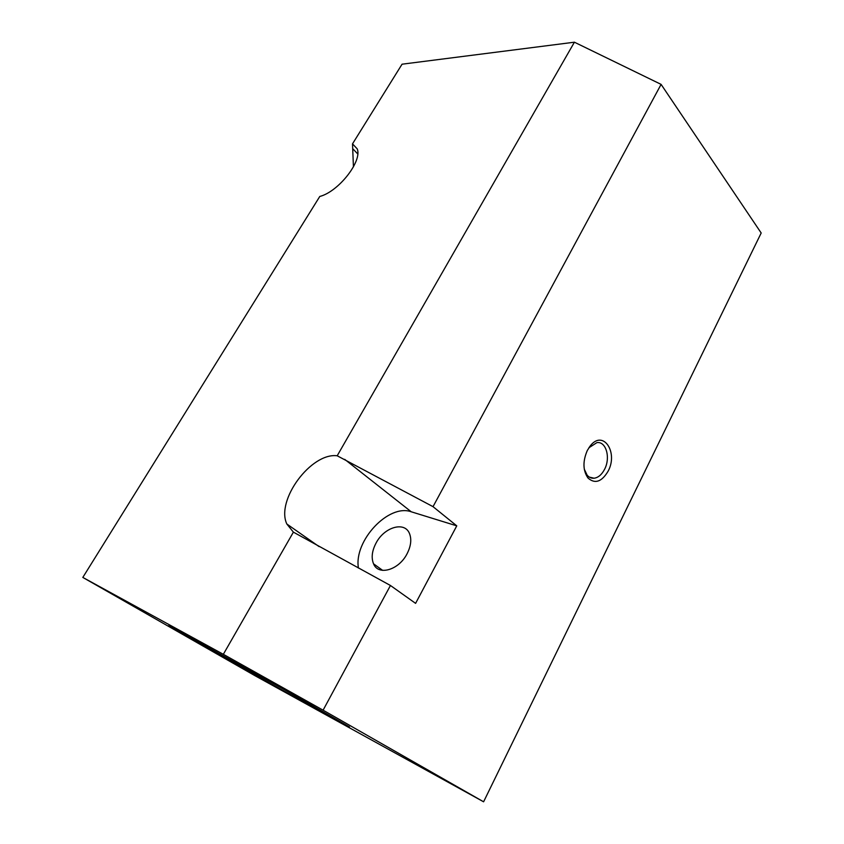 <?xml version="1.0" encoding="UTF-8"?>
<svg xmlns="http://www.w3.org/2000/svg" width="844" height="844" viewBox="0 0 844 844"><rect width="100%" height="100%" fill="white"/><g stroke="black" fill="none" stroke-linecap="round" stroke-linejoin="round"><path stroke-width="1.27" d="M325.235 713.95C276.779 687.269 175.172 629.972 168.768 625.657L284.586 689.759L349.511 726.937L325.235 713.95M407.008 553.896C398.748 570.185 378.239 575.988 373.544 563.813C371.128 557.789 371.972 550.868 376.065 543.04C384.284 527.067 404.698 521.012 409.509 533.587C411.777 539.421 410.944 546.195 407.008 553.896M584.27 469.127L587.139 475.172C589.091 477.451 591.422 478.464 594.113 478.231C598.29 477.62 601.783 474.634 604.578 469.296C610.782 457.733 606.087 441.074 596.866 442.636L588.869 447.784M608.134 471.163C601.698 481.924 594.978 484.203 587.973 477.999C582.866 470.477 582.655 461.299 587.318 450.464L590.441 445.664C603.175 429.448 618.43 452.268 608.134 471.163M456.762 525.844L415.596 603.365L390.445 585.493L293.396 532.142L286.833 523.997C275.598 500.207 311.257 452.31 337.199 455.781L433.025 506.664L456.762 525.844L411.25 511.791C388.662 503.467 353.625 540.867 358.436 568.054M353.436 166.869L352.507 143.86L357.212 148.85C362.509 161.067 338.528 191.704 319.781 196.462L82.817 577.423L223.333 654.311L293.396 532.142M223.333 654.311L323.094 710.184L390.445 585.493M433.025 506.664L661.095 84.379L574.405 42.2L402.06 64.197L352.507 143.86M337.199 455.781L574.405 42.2M323.094 710.184L483.601 801.8L761.183 232.997L661.095 84.379M483.601 801.8L255.141 675.791L82.817 577.423M344.69 459.347L411.25 511.791M353.193 149.166L357.729 153.924M382.68 570.386L373.544 563.813M587.139 475.172L587.973 477.999M594.113 478.231L589.334 477.113M589.27 447.288L590.441 445.664M319.095 546.606L286.833 523.997"/></g></svg>
